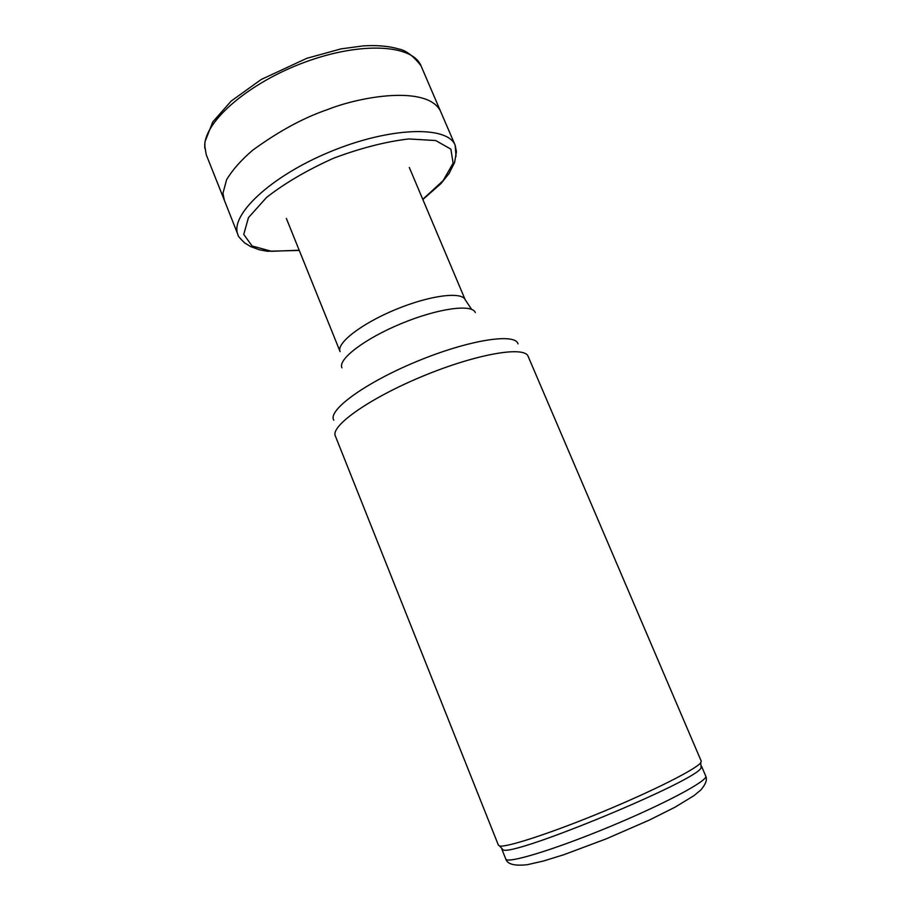 <?xml version="1.0" encoding="UTF-8"?>
<svg xmlns="http://www.w3.org/2000/svg" width="911" height="911" viewBox="0 0 911 911"><rect width="100%" height="100%" fill="white"/><g stroke="black" fill="none" stroke-linecap="round" stroke-linejoin="round"><path stroke-width="1.37" d="M440.514 111.244L440.275 110.686C426.69 85.235 361.029 96.202 327.186 109.707C303.522 117.792 278.709 131.286 252.723 150.178C241.313 159.926 232.601 169.765 226.6 179.695L222.967 193.223L224.3 200.147L237.942 234.685M701.254 761.197L528.073 356.235C524.235 345.724 475.941 354.083 422.795 376.175C369.604 398.13 330.089 426.143 335.373 436.05L498.419 845.214L499.649 845.977C506.516 847.663 551.724 832.905 602.661 811.792C653.62 790.702 696.528 768.964 700.753 762.678L701.208 761.095M501.824 848.448L503.054 849.861C513.223 856.773 697.427 780.476 701.083 767.825L701.561 766.322L700.946 765.718M421.303 66.435L421.007 65.751C412.387 44.616 361.428 41.371 305.436 61.982C249.398 82.366 204.827 120.912 204.713 145.669L206.25 154.722L224.095 199.623M456.024 156.476L455.17 145.225C447.438 125.388 389.999 126.845 330.033 151.807C269.986 176.552 228.934 215.896 238.113 235.129C237.634 235.619 239.798 238.181 244.581 242.838L250.536 246.539L259.305 249.773L267.299 251.265L299.264 250.423M422.772 199.338L443.122 180.629L453.12 163.183L450.877 149.142L435.697 140.533L408.686 138.95C385.569 141.695 360.517 148.117 333.517 158.241C307.212 170.061 284.881 183.134 266.536 197.459L248.464 217.615L243.749 234.412L252.085 245.97L271.512 251.299L299.195 250.229M340.099 351.623C336.022 343.39 361.371 323.644 395.545 309.558C429.685 295.346 461.911 291.247 465.225 299.799L465.305 299.981M341.967 367.839C337.503 359.503 364.651 338.687 401.307 323.576C437.906 308.339 472.205 303.705 475.337 312.598M333.825 420.187C327.208 410.565 365.004 382.814 416.76 361.462C468.436 339.974 515.33 332.64 518.017 343.891M501.847 849.154L505.753 858.948C506.414 864.197 553.581 849.997 608.969 827.017C664.381 804.106 708.359 780.545 705.752 776.115L705.695 775.99M440.241 110.607L421.007 65.774C413.287 55.856 405.85 50.264 398.699 48.978C389.031 46.097 377.188 45.06 363.182 45.892L341.021 48.887L306.825 58.304L261.206 79.485L231.2 101.041L212.753 121.949L204.952 141.831L204.747 148.22M422.852 199.52L440.89 183.669L449.077 173.511L454.589 162.511L456.422 151.67L455.17 145.225L440.275 110.686M471.613 309.364L465.225 299.799L409.301 167.465M340.031 351.452L286.339 218.389M701.083 767.825L700.753 762.678M503.054 849.861L499.649 845.977M505.787 859.027C507.381 864.254 514.59 866.133 527.401 864.676L543.685 860.963L563.829 854.712L606.339 838.803L649.304 820.082L674.914 807.248L693.92 795.69L700.741 790.053C705.763 784.234 707.426 779.588 705.752 776.115L701.561 766.322"/></g></svg>
